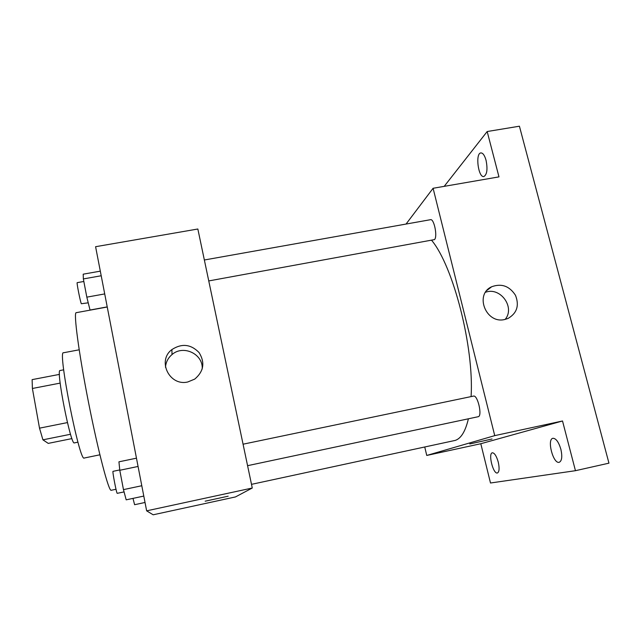 <?xml version="1.0" encoding="UTF-8"?>
<svg xmlns="http://www.w3.org/2000/svg" width="641" height="641" viewBox="0 0 641 641"><rect width="100%" height="100%" fill="white"/><g stroke="black" fill="none" stroke-linecap="round" stroke-linejoin="round"><path stroke-width="0.96" d="M67.433 422.587L39.51 428.164L32.395 388.478L32.122 379.632L59.453 374.384M71.944 438.596L48.243 443.388L42.923 439.83L39.51 428.164M70.526 434.269L42.923 439.83M77.954 442.17L74.38 442.891C70.847 446.072 55.631 368.912 60.102 370.506L63.691 369.825M60.158 383.11L32.395 388.478M99.892 454.806L84.235 458.027C79.668 462.954 57.386 349.946 63.475 352.766L79.188 349.802M115.997 489.259L111.214 490.277C108.826 491.807 98.329 452.209 88.538 402.5C78.723 352.798 73.403 312.175 76.191 312.688L107.247 307.007M252.274 488.017L235.471 496.935L153.167 514.795L146.645 510.837L95.589 246.705L197.845 229.005L252.274 488.017L146.645 510.837M187.805 381.964C169.464 386.499 156.869 360.659 171.9 349.577C181.828 343.167 190.898 344.177 199.103 352.598C205.2 362.606 203.742 371.435 194.744 379.095L187.805 381.964M228.164 496.19L205.16 501.198M165.474 367.253C165.891 362.149 168.07 357.918 172.012 354.569C183.31 344.449 203.397 354.096 202.195 369.04M468.395 418.789C465.414 431.393 460.999 438.604 455.158 440.423L251.504 484.348M431.722 240.423C453.299 266.239 474.148 347.198 471.095 396.595M247.578 465.678L478.162 416.722C482.641 416.33 477.713 394.632 473.483 396.098L243.067 444.197M204.359 259.99L430.512 219.695C434.069 218.469 437.739 236.689 434.51 239.598L208.758 280.926M424.751 447.025L426.754 455.447L494.74 435.632L433.092 188.278L406.057 224.046M426.754 455.447L480.806 443.724L490.501 483.002L575.45 470.694L562.518 420.985L494.74 435.632M433.092 188.278L498.978 176.876L487.176 131.533L519.418 126.205L608.95 463.163L575.45 470.694M504.627 319.53C485.91 324.146 474.284 294.315 491.727 286.735C501.542 283.186 509.459 286.038 515.476 295.285C519.466 305.509 516.958 313.241 507.968 318.489L504.627 319.53M480.806 443.724L562.518 420.985M492.032 438.989L469.797 443.957M485.533 292.256C500.381 286.631 515.444 307.44 505.132 319.426M486.062 160.306C487.769 169.184 487.048 174.584 483.907 176.523C478.33 178.03 475.085 153.391 480.83 152.919C482.897 152.862 484.644 155.33 486.062 160.306M487.176 131.533L444.197 186.363M498.273 462.177C499.587 468.339 499.299 471.944 497.416 472.986C493.177 474.372 487.929 453.283 492.368 452.786C494.556 452.939 496.527 456.063 498.273 462.177M560.875 449.285C562.461 456.624 561.909 460.967 559.208 462.305C553.167 464.164 546.669 439.093 552.951 438.284C556.027 438.348 558.672 442.018 560.875 449.285M143.792 496.078L126.189 499.836L123.465 489.62L119.779 470.278L118.946 461.816L136.469 458.179M141.789 485.734L123.465 489.62M138.071 466.456L119.779 470.278M119.747 469.933L113.016 471.343C112.183 470.871 116.494 493.426 117.223 493.338L124.074 491.903M107.223 306.887L90.036 310.036L86.823 297.152L83.354 278.931L83.202 274.18L100.317 271.151M104.715 293.923L86.823 297.152M101.206 275.758L83.354 278.931M83.843 281.471L77.192 282.657C76.447 282.16 80.245 301.478 81.335 303.738L88.234 302.816M145.026 502.472L134.61 504.707L132.991 498.386M172.012 354.569L171.9 349.577M486.968 290.373L491.727 286.735"/></g></svg>
